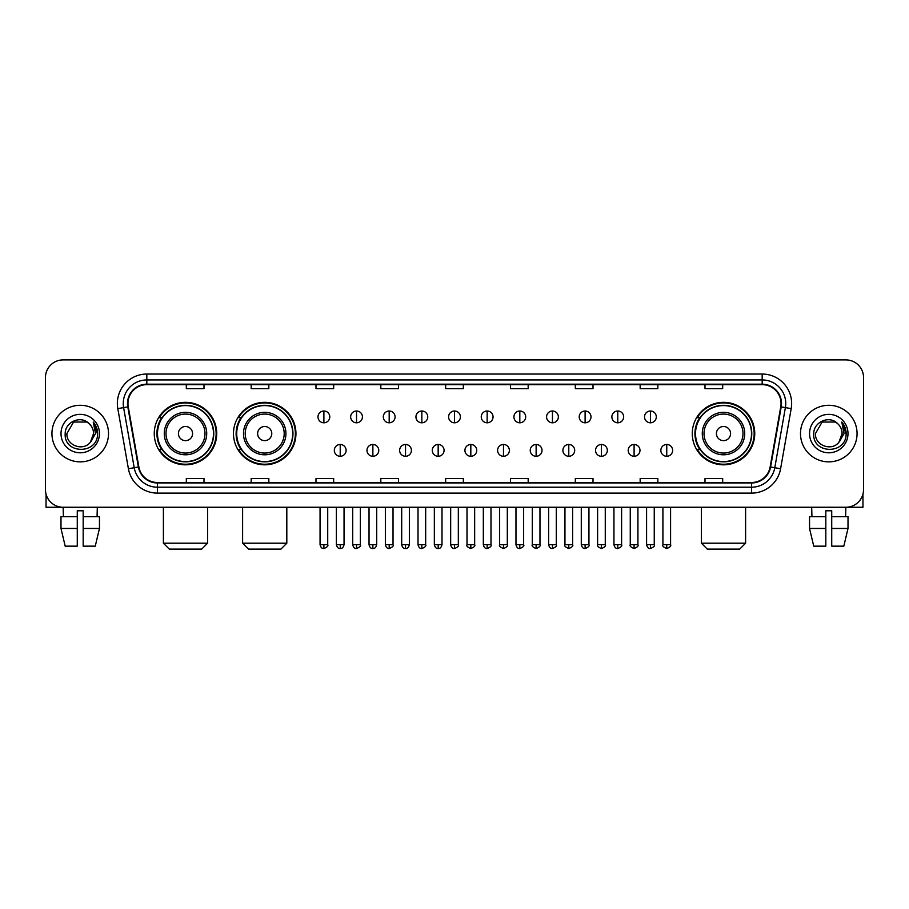 <?xml version="1.0" encoding="UTF-8"?>
<svg xmlns="http://www.w3.org/2000/svg" width="909" height="909" viewBox="0 0 909 909"><rect width="100%" height="100%" fill="white"/><g stroke="black" fill="none" stroke-linecap="round" stroke-linejoin="round"><path stroke-width="1.36" d="M692.272 433.582A31.236 31.236 0 0 0 723.507 464.817A31.236 31.236 0 0 0 754.743 433.582A31.236 31.236 0 0 0 723.507 402.335A31.236 31.236 0 0 0 692.272 433.582M233.477 433.582A31.236 31.236 0 0 0 264.712 464.817A31.236 31.236 0 0 0 295.948 433.582A31.236 31.236 0 0 0 264.712 402.335A31.236 31.236 0 0 0 233.477 433.582M154.257 433.582A31.236 31.236 0 0 0 185.493 464.817A31.236 31.236 0 0 0 216.728 433.582A31.236 31.236 0 0 0 185.493 402.335A31.236 31.236 0 0 0 154.257 433.582M161.745 449.489A28.588 28.588 0 0 1 161.745 417.663M240.965 449.489A28.588 28.588 0 0 1 240.965 417.663M699.76 449.489A28.588 28.588 0 0 1 699.76 417.663M45.45 377.587L45.45 489.565A17.68 17.68 0 0 0 63.13 507.256L845.87 507.256A17.68 17.68 0 0 0 863.55 489.565L863.55 377.587A17.68 17.68 0 0 0 845.87 359.896L63.13 359.896A17.68 17.68 0 0 0 45.45 377.587L45.45 489.565M51.938 433.582A28.293 28.293 0 0 0 80.231 461.863A28.293 28.293 0 0 0 108.512 433.582A28.293 28.293 0 0 0 80.231 405.289A28.293 28.293 0 0 0 51.938 433.582A28.293 28.293 0 0 0 80.231 461.863A28.293 28.293 0 0 0 108.512 433.582A28.293 28.293 0 0 0 80.231 405.289A28.293 28.293 0 0 0 51.938 433.582M800.488 433.582A28.293 28.293 0 0 0 828.769 461.863A28.293 28.293 0 0 0 857.062 433.582A28.293 28.293 0 0 0 828.769 405.289A28.293 28.293 0 0 0 800.488 433.582A28.293 28.293 0 0 0 828.769 461.863A28.293 28.293 0 0 0 857.062 433.582A28.293 28.293 0 0 0 828.769 405.289A28.293 28.293 0 0 0 800.488 433.582M127.964 403.516A18.862 18.862 0 0 1 146.826 384.655L762.174 384.655A18.862 18.862 0 0 1 780.751 406.789L770.15 466.908A18.862 18.862 0 0 1 751.573 482.497L157.427 482.497A18.862 18.862 0 0 1 138.85 466.908L128.249 406.789A18.862 18.862 0 0 1 127.964 403.516M127.499 403.516A19.328 19.328 0 0 0 127.794 406.868L138.395 466.987A19.328 19.328 0 0 0 157.427 482.963L751.573 482.963A19.328 19.328 0 0 0 770.605 466.987L781.206 406.868A19.328 19.328 0 0 0 762.174 384.189L146.826 384.189A19.328 19.328 0 0 0 127.499 403.516M117.806 408.63A29.474 29.474 0 0 1 146.826 374.042L762.174 374.042A29.474 29.474 0 0 1 791.194 408.63L780.592 468.749A29.474 29.474 0 0 1 751.573 493.11L157.427 493.11A29.474 29.474 0 0 1 128.408 468.749L117.806 408.63L123.613 407.607A23.577 23.577 0 0 1 146.826 379.939L762.174 379.939A23.577 23.577 0 0 1 785.387 407.607L774.786 467.726A23.577 23.577 0 0 1 751.573 487.213L157.427 487.213A23.577 23.577 0 0 1 134.214 467.726L123.613 407.607A23.577 23.577 0 0 1 123.249 403.516M845.87 359.896L63.13 359.896M63.391 516.687L63.13 507.256L845.87 507.256L845.609 516.687M863.55 489.565L863.55 377.587M770.605 466.987L774.786 467.726L785.387 407.607L791.194 408.63M445.66 384.655L445.66 388.643L463.34 388.643L463.34 384.655M380.826 384.655L380.826 388.643L398.506 388.643L398.506 384.655M315.991 384.655L315.991 388.643L333.671 388.643L333.671 384.655M251.157 384.655L251.157 388.643L268.837 388.643L268.837 384.655M186.322 384.655L186.322 388.643L204.002 388.643L204.002 384.655M510.494 384.655L510.494 388.643L528.174 388.643L528.174 384.655M575.329 384.655L575.329 388.643L593.009 388.643L593.009 384.655M640.163 384.655L640.163 388.643L657.843 388.643L657.843 384.655M704.998 384.655L704.998 388.643L722.678 388.643L722.678 384.655M463.34 482.497L463.34 478.509L445.66 478.509L445.66 482.497M398.506 482.497L398.506 478.509L380.826 478.509L380.826 482.497M333.671 482.497L333.671 478.509L315.991 478.509L315.991 482.497M268.837 482.497L268.837 478.509L251.157 478.509L251.157 482.497M204.002 482.497L204.002 478.509L186.322 478.509L186.322 482.497M528.174 482.497L528.174 478.509L510.494 478.509L510.494 482.497M593.009 482.497L593.009 478.509L575.329 478.509L575.329 482.497M657.843 482.497L657.843 478.509L640.163 478.509L640.163 482.497M722.678 482.497L722.678 478.509L704.998 478.509L704.998 482.497M88.957 423.514C80.776 414.947 65.039 422.003 65.187 433.582C63.687 454.136 97.024 454.682 97.57 434.57L97.593 433.582C97.547 429.207 96.093 425.367 93.241 422.06L95.536 433.582L90.434 442.138C83.367 451.693 66.209 445.58 66.902 433.582L73.561 422.037L86.889 422.037L88.957 423.514A13.317 13.317 0 0 1 93.547 433.582L90.434 442.138A13.317 13.317 0 0 0 93.547 433.582L90.4 442.172M61.005 433.582A19.214 19.214 0 0 0 80.231 452.796A19.214 19.214 0 0 0 99.445 433.582A19.214 19.214 0 0 0 80.231 414.356A19.214 19.214 0 0 0 61.005 433.582M93.366 422.208L97.593 434.082M46.041 494.098L46.041 507.256L114.409 507.256M60.994 516.687L60.994 528.47L65.187 546.15L60.994 528.47L60.994 516.687L77.276 516.687L77.276 510.79L83.174 510.79L83.174 516.687L99.456 516.687L99.456 528.47L95.263 546.15L99.456 528.47L83.174 528.47L83.174 516.687M97.32 507.256L97.058 516.687M77.276 516.687L77.276 546.15L65.187 546.15M60.994 528.47L77.276 528.47M95.263 546.15L83.174 546.15L83.174 528.47M201.707 549.104L169.29 549.104L163.393 543.207L207.593 543.207L201.707 549.104M192.572 433.582A7.067 7.067 0 0 0 185.493 426.503A7.067 7.067 0 0 0 178.425 433.582A7.067 7.067 0 0 0 185.493 440.649A7.067 7.067 0 0 0 192.572 433.582M206.718 433.582A21.214 21.214 0 0 0 185.493 412.356A21.214 21.214 0 0 0 164.279 433.582A21.214 21.214 0 0 0 185.493 454.795A21.214 21.214 0 0 0 206.718 433.582A21.214 21.214 0 0 1 185.493 454.795A21.214 21.214 0 0 1 164.279 433.582M213.49 433.582A27.997 27.997 0 0 0 185.493 405.584A27.997 27.997 0 0 0 157.496 433.582A27.997 27.997 0 0 0 185.493 461.567A27.997 27.997 0 0 0 213.49 433.582M216.137 433.582A30.645 30.645 0 0 1 159.302 449.489L162.143 449.489A28.259 28.259 0 0 0 204.195 454.761A28.259 28.259 0 0 0 204.195 412.391A28.259 28.259 0 0 0 162.143 417.663L159.302 417.663A30.645 30.645 0 0 1 216.137 433.582M280.915 549.104L248.498 549.104L242.612 543.207L286.812 543.207L280.915 549.104M271.78 433.582A7.067 7.067 0 0 0 264.712 426.503A7.067 7.067 0 0 0 257.633 433.582A7.067 7.067 0 0 0 264.712 440.649A7.067 7.067 0 0 0 271.78 433.582M285.926 433.582A21.214 21.214 0 0 0 264.712 412.356A21.214 21.214 0 0 0 243.487 433.582A21.214 21.214 0 0 0 264.712 454.795A21.214 21.214 0 0 0 285.926 433.582A21.214 21.214 0 0 1 264.712 454.795A21.214 21.214 0 0 1 243.487 433.582M292.709 433.582A27.997 27.997 0 0 0 264.712 405.584A27.997 27.997 0 0 0 236.715 433.582A27.997 27.997 0 0 0 264.712 461.567A27.997 27.997 0 0 0 292.709 433.582M295.357 433.582A30.645 30.645 0 0 1 238.522 449.489L241.351 449.489A28.259 28.259 0 0 0 283.403 454.761A28.259 28.259 0 0 0 283.403 412.391A28.259 28.259 0 0 0 241.351 417.663L238.522 417.663A30.645 30.645 0 0 1 295.357 433.582M739.71 549.104L707.293 549.104L701.407 543.207L745.607 543.207L739.71 549.104M730.575 433.582A7.067 7.067 0 0 0 723.507 426.503A7.067 7.067 0 0 0 716.428 433.582A7.067 7.067 0 0 0 723.507 440.649A7.067 7.067 0 0 0 730.575 433.582M744.721 433.582A21.214 21.214 0 0 0 723.507 412.356A21.214 21.214 0 0 0 702.282 433.582A21.214 21.214 0 0 0 723.507 454.795A21.214 21.214 0 0 0 744.721 433.582A21.214 21.214 0 0 1 723.507 454.795A21.214 21.214 0 0 1 702.282 433.582M751.504 433.582A27.997 27.997 0 0 0 723.507 405.584A27.997 27.997 0 0 0 695.51 433.582A27.997 27.997 0 0 0 723.507 461.567A27.997 27.997 0 0 0 751.504 433.582M754.152 433.582A30.645 30.645 0 0 1 697.317 449.489L700.157 449.489A28.259 28.259 0 0 0 742.21 454.761A28.259 28.259 0 0 0 742.21 412.391A28.259 28.259 0 0 0 700.157 417.663L697.317 417.663A30.645 30.645 0 0 1 754.152 433.582M323.888 411.004A5.897 5.897 0 0 0 317.991 416.89A5.897 5.897 0 0 0 323.888 422.787A5.897 5.897 0 0 0 329.785 416.89A5.897 5.897 0 0 0 323.888 411.004L323.888 422.787A5.897 5.897 0 0 0 329.785 416.89A5.897 5.897 0 0 0 323.888 411.004M356.544 411.004A5.897 5.897 0 0 0 350.647 416.89A5.897 5.897 0 0 0 356.544 422.787A5.897 5.897 0 0 0 362.43 416.89A5.897 5.897 0 0 0 356.544 411.004L356.544 422.787A5.897 5.897 0 0 0 362.43 416.89A5.897 5.897 0 0 0 356.544 411.004M389.188 411.004A5.897 5.897 0 0 0 383.303 416.89A5.897 5.897 0 0 0 389.188 422.787A5.897 5.897 0 0 0 395.085 416.89A5.897 5.897 0 0 0 389.188 411.004L389.188 422.787A5.897 5.897 0 0 0 395.085 416.89A5.897 5.897 0 0 0 389.188 411.004M421.844 411.004A5.897 5.897 0 0 0 415.947 416.89A5.897 5.897 0 0 0 421.844 422.787A5.897 5.897 0 0 0 427.741 416.89A5.897 5.897 0 0 0 421.844 411.004L421.844 422.787A5.897 5.897 0 0 0 427.741 416.89A5.897 5.897 0 0 0 421.844 411.004M454.5 411.004A5.897 5.897 0 0 0 448.603 416.89A5.897 5.897 0 0 0 454.5 422.787A5.897 5.897 0 0 0 460.397 416.89A5.897 5.897 0 0 0 454.5 411.004L454.5 422.787A5.897 5.897 0 0 0 460.397 416.89A5.897 5.897 0 0 0 454.5 411.004M487.156 411.004A5.897 5.897 0 0 0 481.259 416.89A5.897 5.897 0 0 0 487.156 422.787A5.897 5.897 0 0 0 493.053 416.89A5.897 5.897 0 0 0 487.156 411.004L487.156 422.787A5.897 5.897 0 0 0 493.053 416.89A5.897 5.897 0 0 0 487.156 411.004M519.812 411.004A5.897 5.897 0 0 0 513.915 416.89A5.897 5.897 0 0 0 519.812 422.787A5.897 5.897 0 0 0 525.697 416.89A5.897 5.897 0 0 0 519.812 411.004L519.812 422.787A5.897 5.897 0 0 0 525.697 416.89A5.897 5.897 0 0 0 519.812 411.004M552.456 411.004A5.897 5.897 0 0 0 546.57 416.89A5.897 5.897 0 0 0 552.456 422.787A5.897 5.897 0 0 0 558.353 416.89A5.897 5.897 0 0 0 552.456 411.004L552.456 422.787A5.897 5.897 0 0 0 558.353 416.89A5.897 5.897 0 0 0 552.456 411.004M585.112 411.004A5.897 5.897 0 0 0 579.215 416.89A5.897 5.897 0 0 0 585.112 422.787A5.897 5.897 0 0 0 591.009 416.89A5.897 5.897 0 0 0 585.112 411.004L585.112 422.787A5.897 5.897 0 0 0 591.009 416.89A5.897 5.897 0 0 0 585.112 411.004M617.768 411.004A5.897 5.897 0 0 0 611.871 416.89A5.897 5.897 0 0 0 617.768 422.787A5.897 5.897 0 0 0 623.665 416.89A5.897 5.897 0 0 0 617.768 411.004L617.768 422.787A5.897 5.897 0 0 0 623.665 416.89A5.897 5.897 0 0 0 617.768 411.004M650.424 411.004A5.897 5.897 0 0 0 644.526 416.89A5.897 5.897 0 0 0 650.424 422.787A5.897 5.897 0 0 0 656.309 416.89A5.897 5.897 0 0 0 650.424 411.004L650.424 422.787A5.897 5.897 0 0 0 656.309 416.89A5.897 5.897 0 0 0 650.424 411.004M340.216 444.478A5.897 5.897 0 0 0 334.319 450.375A5.897 5.897 0 0 0 340.216 456.273A5.897 5.897 0 0 0 346.113 450.375A5.897 5.897 0 0 0 340.216 444.478L340.216 456.273A5.897 5.897 0 0 0 346.113 450.375A5.897 5.897 0 0 0 340.216 444.478M372.872 444.478A5.897 5.897 0 0 0 366.975 450.375A5.897 5.897 0 0 0 372.872 456.273A5.897 5.897 0 0 0 378.758 450.375A5.897 5.897 0 0 0 372.872 444.478L372.872 456.273A5.897 5.897 0 0 0 378.758 450.375A5.897 5.897 0 0 0 372.872 444.478M405.516 444.478A5.897 5.897 0 0 0 399.63 450.375A5.897 5.897 0 0 0 405.516 456.273A5.897 5.897 0 0 0 411.413 450.375A5.897 5.897 0 0 0 405.516 444.478L405.516 456.273A5.897 5.897 0 0 0 411.413 450.375A5.897 5.897 0 0 0 405.516 444.478M438.172 444.478A5.897 5.897 0 0 0 432.275 450.375A5.897 5.897 0 0 0 438.172 456.273A5.897 5.897 0 0 0 444.069 450.375A5.897 5.897 0 0 0 438.172 444.478L438.172 456.273A5.897 5.897 0 0 0 444.069 450.375A5.897 5.897 0 0 0 438.172 444.478M470.828 444.478A5.897 5.897 0 0 0 464.931 450.375A5.897 5.897 0 0 0 470.828 456.273A5.897 5.897 0 0 0 476.725 450.375A5.897 5.897 0 0 0 470.828 444.478L470.828 456.273A5.897 5.897 0 0 0 476.725 450.375A5.897 5.897 0 0 0 470.828 444.478M503.484 444.478A5.897 5.897 0 0 0 497.587 450.375A5.897 5.897 0 0 0 503.484 456.273A5.897 5.897 0 0 0 509.37 450.375A5.897 5.897 0 0 0 503.484 444.478L503.484 456.273A5.897 5.897 0 0 0 509.37 450.375A5.897 5.897 0 0 0 503.484 444.478M536.128 444.478A5.897 5.897 0 0 0 530.242 450.375A5.897 5.897 0 0 0 536.128 456.273A5.897 5.897 0 0 0 542.025 450.375A5.897 5.897 0 0 0 536.128 444.478L536.128 456.273A5.897 5.897 0 0 0 542.025 450.375A5.897 5.897 0 0 0 536.128 444.478M568.784 444.478A5.897 5.897 0 0 0 562.887 450.375A5.897 5.897 0 0 0 568.784 456.273A5.897 5.897 0 0 0 574.681 450.375A5.897 5.897 0 0 0 568.784 444.478L568.784 456.273A5.897 5.897 0 0 0 574.681 450.375A5.897 5.897 0 0 0 568.784 444.478M601.44 444.478A5.897 5.897 0 0 0 595.543 450.375A5.897 5.897 0 0 0 601.44 456.273A5.897 5.897 0 0 0 607.337 450.375A5.897 5.897 0 0 0 601.44 444.478L601.44 456.273A5.897 5.897 0 0 0 607.337 450.375A5.897 5.897 0 0 0 601.44 444.478M634.096 444.478A5.897 5.897 0 0 0 628.199 450.375A5.897 5.897 0 0 0 634.096 456.273A5.897 5.897 0 0 0 639.981 450.375A5.897 5.897 0 0 0 634.096 444.478L634.096 456.273A5.897 5.897 0 0 0 639.981 450.375A5.897 5.897 0 0 0 634.096 444.478M666.751 444.478A5.897 5.897 0 0 0 660.854 450.375A5.897 5.897 0 0 0 666.751 456.273A5.897 5.897 0 0 0 672.637 450.375A5.897 5.897 0 0 0 666.751 444.478L666.751 456.273A5.897 5.897 0 0 0 672.637 450.375A5.897 5.897 0 0 0 666.751 444.478M862.959 494.098L862.959 507.256L794.591 507.256M809.544 516.687L809.544 528.47L813.737 546.15L809.544 528.47L809.544 516.687L825.826 516.687L825.826 510.79L831.724 510.79L831.724 516.687L848.006 516.687L848.006 528.47L843.813 546.15L848.006 528.47L831.724 528.47L831.724 516.687M825.826 516.687L825.826 546.15L813.737 546.15M809.544 528.47L825.826 528.47M843.813 546.15L831.724 546.15L831.724 528.47M811.68 507.256L811.942 516.687M837.496 423.514C829.326 414.947 813.589 422.003 813.737 433.582C812.237 454.136 845.575 454.682 846.12 434.57L846.143 433.582C846.097 429.207 844.643 425.367 841.791 422.06L844.086 433.582L838.984 442.138C831.917 451.693 814.759 445.58 815.453 433.582L822.111 422.037L835.439 422.037L837.496 423.514A13.317 13.317 0 0 1 842.098 433.582L838.984 442.138A13.317 13.317 0 0 0 842.098 433.582L838.95 442.172M809.555 433.582A19.214 19.214 0 0 0 828.769 452.796A19.214 19.214 0 0 0 847.995 433.582A19.214 19.214 0 0 0 828.769 414.356A19.214 19.214 0 0 0 809.555 433.582M841.916 422.208L846.143 434.082M762.174 374.042L762.174 384.189M123.613 407.607L127.794 406.868M157.427 493.11L157.427 482.963M751.573 482.963L751.573 493.11M128.408 468.749L138.395 466.987M781.206 406.868L785.387 407.607M146.826 374.042L146.826 384.189M774.786 467.726L780.592 468.749M204.991 433.582A19.498 19.498 0 0 0 185.493 414.084A19.498 19.498 0 0 0 166.006 433.582A19.498 19.498 0 0 0 185.493 453.068A19.498 19.498 0 0 0 204.991 433.582M284.199 433.582A19.498 19.498 0 0 0 264.712 414.084A19.498 19.498 0 0 0 245.214 433.582A19.498 19.498 0 0 0 264.712 453.068A19.498 19.498 0 0 0 284.199 433.582M742.994 433.582A19.498 19.498 0 0 0 723.507 414.084A19.498 19.498 0 0 0 704.009 433.582A19.498 19.498 0 0 0 723.507 453.068A19.498 19.498 0 0 0 742.994 433.582M323.888 544.684L320.059 544.684C320.729 547.411 322.002 548.684 323.888 548.513L323.888 544.684L327.717 544.684L327.717 507.256M356.544 544.684L352.703 544.684C353.374 547.411 354.658 548.684 356.544 548.513L356.544 544.684L360.373 544.684L360.373 507.256M389.188 544.684L385.359 544.684C386.03 547.411 387.314 548.684 389.188 548.513L389.188 544.684L393.029 544.684L393.029 507.256M421.844 544.684L418.015 544.684C418.685 547.411 419.958 548.684 421.844 548.513L421.844 544.684L425.673 544.684L425.673 507.256M454.5 544.684L450.671 544.684C451.341 547.411 452.614 548.684 454.5 548.513L454.5 544.684L458.329 544.684L458.329 507.256M487.156 544.684L483.327 544.684C483.986 547.411 485.27 548.684 487.156 548.513L487.156 544.684L490.985 544.684L490.985 507.256M519.812 544.684L515.971 544.684C516.642 547.411 517.925 548.684 519.812 548.513L519.812 544.684L523.641 544.684L523.641 507.256M552.456 544.684L548.627 544.684C549.297 547.411 550.57 548.684 552.456 548.513L552.456 544.684L556.297 544.684L556.297 507.256M585.112 544.684L581.283 544.684C581.953 547.411 583.226 548.684 585.112 548.513L585.112 544.684L588.941 544.684L588.941 507.256M617.768 544.684L613.939 544.684C614.609 547.411 615.882 548.684 617.768 548.513L617.768 544.684L621.597 544.684L621.597 507.256M650.424 544.684L646.583 544.684C647.253 547.411 648.537 548.684 650.424 548.513L650.424 544.684L654.253 544.684L654.253 507.256M340.216 544.684L336.387 544.684C337.046 547.411 338.33 548.684 340.216 548.513L340.216 544.684L344.045 544.684L344.045 507.256M372.872 544.684L369.031 544.684C369.702 547.411 370.986 548.684 372.872 548.513L372.872 544.684L376.701 544.684L376.701 507.256M405.516 544.684L401.687 544.684C402.357 547.411 403.63 548.684 405.516 548.513L405.516 544.684L409.357 544.684L409.357 507.256M438.172 544.684L434.343 544.684C435.013 547.411 436.286 548.684 438.172 548.513L438.172 544.684L442.001 544.684L442.001 507.256M470.828 544.684L466.999 544.684C466.215 545.9 467.499 547.184 470.828 548.513L470.828 544.684L474.657 544.684L474.657 507.256M503.484 544.684L499.643 544.684C498.871 545.9 500.143 547.184 503.484 548.513L503.484 544.684L507.313 544.684L507.313 507.256M536.128 544.684L532.299 544.684C531.526 545.9 532.799 547.184 536.128 548.513L536.128 544.684L539.969 544.684L539.969 507.256M568.784 544.684L564.955 544.684C564.182 545.9 565.455 547.184 568.784 548.513L568.784 544.684L572.613 544.684L572.613 507.256M601.44 544.684L597.611 544.684C596.827 545.9 598.111 547.184 601.44 548.513L601.44 544.684L605.269 544.684L605.269 507.256M634.096 544.684L630.267 544.684C629.482 545.9 630.766 547.184 634.096 548.513L634.096 544.684L637.925 544.684L637.925 507.256M666.751 544.684L662.911 544.684C662.138 545.9 663.411 547.184 666.751 548.513L666.751 544.684L670.581 544.684L670.581 507.256M207.593 507.256L207.593 543.207M163.393 507.256L163.393 543.207M286.812 507.256L286.812 543.207M242.612 507.256L242.612 543.207M745.607 507.256L745.607 543.207M701.407 507.256L701.407 543.207M320.059 544.684L320.059 507.256M327.717 544.684C328.49 545.9 327.217 547.184 323.888 548.513M352.703 544.684L352.703 507.256M360.373 544.684C361.146 545.9 359.873 547.184 356.544 548.513M385.359 544.684L385.359 507.256M393.029 544.684C393.802 545.9 392.529 547.184 389.188 548.513M418.015 544.684L418.015 507.256M425.673 544.684C426.457 545.9 425.173 547.184 421.844 548.513M450.671 544.684L450.671 507.256M458.329 544.684C459.113 545.9 457.829 547.184 454.5 548.513M483.327 544.684L483.327 507.256M490.985 544.684C491.758 545.9 490.485 547.184 487.156 548.513M515.971 544.684L515.971 507.256M523.641 544.684C524.413 545.9 523.141 547.184 519.812 548.513M548.627 544.684L548.627 507.256M556.297 544.684C557.069 545.9 555.797 547.184 552.456 548.513M581.283 544.684L581.283 507.256M588.941 544.684C589.725 545.9 588.441 547.184 585.112 548.513M613.939 544.684L613.939 507.256M621.597 544.684C622.37 545.9 621.097 547.184 617.768 548.513M646.583 544.684L646.583 507.256M654.253 544.684C655.025 545.9 653.753 547.184 650.424 548.513M336.387 544.684L336.387 507.256M344.045 544.684C343.375 547.411 342.102 548.684 340.216 548.513M369.031 544.684L369.031 507.256M376.701 544.684C376.031 547.411 374.747 548.684 372.872 548.513M401.687 544.684L401.687 507.256M409.357 544.684C408.686 547.411 407.402 548.684 405.516 548.513M434.343 544.684L434.343 507.256M442.001 544.684C441.331 547.411 440.058 548.684 438.172 548.513M466.999 544.684L466.999 507.256M474.657 544.684C475.43 545.9 474.157 547.184 470.828 548.513M499.643 544.684L499.643 507.256M507.313 544.684C508.086 545.9 506.813 547.184 503.484 548.513M532.299 544.684L532.299 507.256M539.969 544.684C540.741 545.9 539.469 547.184 536.128 548.513M564.955 544.684L564.955 507.256M572.613 544.684C573.397 545.9 572.113 547.184 568.784 548.513M597.611 544.684L597.611 507.256M605.269 544.684C606.053 545.9 604.769 547.184 601.44 548.513M630.267 544.684L630.267 507.256M637.925 544.684C638.697 545.9 637.425 547.184 634.096 548.513M662.911 544.684L662.911 507.256M670.581 544.684C671.353 545.9 670.081 547.184 666.751 548.513"/></g></svg>
